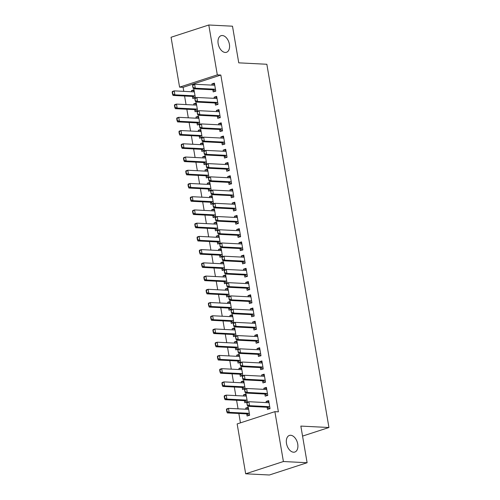 <?xml version="1.0" encoding="UTF-8"?>
<svg xmlns="http://www.w3.org/2000/svg" width="500" height="500" viewBox="0 0 500 500"><rect width="100%" height="100%" fill="white"/><g stroke="black" fill="none" stroke-linecap="round" stroke-linejoin="round"><path stroke-width="0.75" d="M225.231 52.456A8.731 5.4 -108 0 1 218.369 44.688A8.731 5.4 -108 0 1 221.081 35.681A8.731 5.4 -108 0 1 222.338 35.525A8.731 5.4 -108 0 1 229.194 43.294A8.731 5.4 -108 0 1 226.481 52.294A8.731 5.4 -108 0 1 225.231 52.456M293.562 452.206A8.731 5.4 -108 0 1 286.7 444.438A8.731 5.4 -108 0 1 289.413 435.438A8.731 5.4 -108 0 1 290.669 435.275A8.731 5.4 -108 0 1 297.525 443.044A8.731 5.4 -108 0 1 294.812 452.044A8.731 5.4 -108 0 1 293.562 452.206M183.094 87.319L179.581 87.144L171.056 37.269L208.787 25L232.494 26.2L238.756 62.844L266.85 64.269L328.944 427.512L300.844 426.087L307.113 462.731L269.381 475L245.675 473.8L237.15 423.925L274.881 411.656L278.394 411.838L220.825 75.05L183.094 87.319L183.781 91.356M184.581 96.019L186.044 104.588M186.844 109.25L188.306 117.812M189.106 122.475L190.569 131.044M191.363 135.706L192.831 144.269M193.625 148.931L195.087 157.494M195.888 162.162L197.35 170.725M198.15 175.387L199.613 183.95M200.413 188.619L201.875 197.181M202.669 201.844L204.131 210.406M204.931 215.075L206.394 223.637M207.194 228.3L208.656 236.863M209.456 241.531L210.919 250.094M211.713 254.756L213.181 263.319M213.975 267.987L215.438 276.55M216.238 281.212L217.7 289.775M218.5 294.444L219.963 303.006M220.763 307.669L222.225 316.231M223.019 320.9L224.488 329.462M225.281 334.125L226.744 342.688M227.544 347.356L229.006 355.919M229.806 360.581L231.269 369.144M232.062 373.812L233.531 382.375M234.325 387.038L235.787 395.6M236.588 400.269L238.05 408.831M238.85 413.494L240.45 422.856M302.556 436.094L328.944 427.512M194.719 109.656L195.075 111.769L197.625 110.938L196.269 103L193.719 103.831L193.919 104.981M215.113 103.019L215.469 105.138L218.019 104.306L216.663 96.369L214.112 97.2L214.312 98.35M199.237 136.106L199.6 138.225L202.15 137.394L200.794 129.456L198.244 130.287L198.438 131.438M219.631 129.475L219.994 131.594L222.544 130.762L221.188 122.825L218.637 123.656L218.831 124.806M203.762 162.562L204.119 164.681L206.669 163.85L205.312 155.912L202.763 156.744L202.963 157.894M224.156 155.931L224.519 158.05L227.062 157.219L225.706 149.281L223.156 150.113L223.356 151.263M208.281 189.019L208.644 191.137L211.194 190.306L209.838 182.369L207.288 183.2L207.481 184.35M228.675 182.387L229.037 184.5L231.588 183.675L230.231 175.738L227.681 176.569L227.881 177.719M212.806 215.475L213.169 217.594L215.712 216.762L214.356 208.825L211.812 209.656L212.006 210.806M233.2 208.844L233.562 210.956L236.112 210.131L234.75 202.194L232.206 203.025L232.4 204.175M217.325 241.931L217.688 244.05L220.238 243.219L218.881 235.281L216.331 236.112L216.531 237.262M237.719 235.3L238.081 237.413L240.631 236.588L239.275 228.65L236.725 229.481L236.925 230.631M221.85 268.387L222.213 270.506L224.762 269.675L223.406 261.737L220.856 262.569L221.05 263.719M242.244 261.756L242.606 263.869L245.156 263.044L243.8 255.106L241.25 255.938L241.444 257.087M226.369 294.844L226.731 296.962L229.281 296.131L227.925 288.194L225.375 289.025L225.575 290.175M246.762 288.212L247.125 290.325L249.675 289.5L248.319 281.562L245.769 282.394L245.969 283.544M230.894 321.3L231.256 323.419L233.806 322.587L232.45 314.65L229.9 315.481L230.094 316.631M251.287 314.669L251.65 316.781L254.2 315.956L252.844 308.019L250.294 308.85L250.487 310M235.419 347.756L235.775 349.875L238.325 349.044L236.969 341.106L234.419 341.938L234.619 343.088M255.812 341.125L256.169 343.237L258.719 342.413L257.362 334.475L254.812 335.306L255.012 336.456M239.938 374.212L240.3 376.331L242.85 375.5L241.494 367.562L238.944 368.394L239.137 369.544M260.331 367.581L260.694 369.694L263.244 368.869L261.887 360.931L259.337 361.763L259.531 362.912M244.462 400.669L244.819 402.788L247.369 401.956L246.012 394.019L243.463 394.85L243.663 396M264.856 394.038L265.219 396.15L267.762 395.325L266.406 387.388L263.856 388.212L264.056 389.369M267.113 407.269L267.475 409.381L270.025 408.55L268.669 400.613L266.119 401.444L266.319 402.594M246.719 413.9L247.081 416.012L249.631 415.188L248.275 407.25L245.725 408.075L245.925 409.231M262.594 380.812L262.956 382.925L265.506 382.094L264.15 374.156L261.6 374.988L261.794 376.138M242.2 387.444L242.562 389.556L245.113 388.731L243.756 380.794L241.206 381.619L241.4 382.775M258.069 354.356L258.431 356.469L260.981 355.637L259.625 347.7L257.075 348.531L257.275 349.681M237.675 360.988L238.038 363.1L240.588 362.275L239.231 354.338L236.681 355.163L236.881 356.319M253.55 327.9L253.912 330.012L256.462 329.181L255.1 321.244L252.556 322.075L252.75 323.225M233.156 334.531L233.519 336.644L236.062 335.819L234.706 327.881L232.162 328.706L232.356 329.862M249.025 301.444L249.387 303.556L251.938 302.725L250.581 294.788L248.031 295.619L248.231 296.769M228.631 308.075L228.994 310.188L231.544 309.363L230.188 301.425L227.638 302.25L227.831 303.406M244.506 274.988L244.869 277.1L247.413 276.269L246.056 268.331L243.506 269.163L243.706 270.312M224.112 281.619L224.469 283.731L227.019 282.906L225.662 274.969L223.113 275.794L223.312 276.95M239.981 248.531L240.344 250.644L242.894 249.812L241.537 241.875L238.988 242.706L239.181 243.863M219.587 255.162L219.95 257.275L222.5 256.45L221.144 248.512L218.594 249.338L218.787 250.494M235.463 222.075L235.819 224.188L238.369 223.356L237.013 215.419L234.462 216.25L234.662 217.406M215.069 228.706L215.425 230.819L217.975 229.994L216.619 222.056L214.069 222.881L214.269 224.037M230.938 195.619L231.3 197.731L233.85 196.9L232.494 188.962L229.944 189.794L230.138 190.95M210.544 202.25L210.906 204.363L213.456 203.538L212.1 195.6L209.55 196.425L209.744 197.581M226.412 169.163L226.775 171.275L229.325 170.444L227.969 162.506L225.419 163.337L225.619 164.494M206.019 175.794L206.381 177.906L208.931 177.081L207.575 169.144L205.025 169.969L205.225 171.125M221.894 142.706L222.256 144.819L224.806 143.988L223.45 136.05L220.9 136.881L221.094 138.038M201.5 149.338L201.863 151.45L204.412 150.625L203.05 142.688L200.506 143.512L200.7 144.669M217.369 116.25L217.731 118.362L220.281 117.531L218.925 109.594L216.375 110.425L216.575 111.581M196.975 122.881L197.338 124.994L199.887 124.169L198.531 116.231L195.981 117.056L196.181 118.212M212.85 89.794L213.212 91.906L215.763 91.075L214.4 83.138L211.856 83.969L212.05 85.125M192.456 96.425L192.819 98.537L195.362 97.713L194.006 89.775L191.456 90.6L191.656 91.756M208.787 25L217.312 74.869L179.581 87.144M307.113 462.731L283.406 461.525L245.675 473.8M220.825 75.05L217.312 74.869M274.881 411.656L283.406 461.525M268.837 401.581L266.119 401.444M248.444 408.212L245.725 408.075M266.575 388.356L263.856 388.212M246.181 394.988L243.463 394.85M264.312 375.125L261.6 374.988M243.919 381.756L241.206 381.619M262.05 361.9L259.337 361.763M241.656 368.531L238.944 368.394M259.788 348.669L257.075 348.531M239.394 355.3L236.681 355.163M257.531 335.444L254.812 335.306M237.138 342.075L234.419 341.938M255.269 322.212L252.556 322.075M234.875 328.844L232.162 328.706M253.006 308.988L250.294 308.85M232.613 315.619L229.9 315.481M250.744 295.756L248.031 295.619M230.35 302.387L227.638 302.25M248.487 282.531L245.769 282.394M228.094 289.163L225.375 289.025M246.225 269.3L243.506 269.163M225.831 275.931L223.113 275.794M243.962 256.075L241.25 255.938M223.569 262.706L220.856 262.569M241.7 242.844L238.988 242.706M221.306 249.475L218.594 249.338M239.438 229.619L236.725 229.481M219.044 236.25L216.331 236.112M237.181 216.388L234.462 216.25M216.788 223.019L214.069 222.881M234.919 203.162L232.206 203.025M214.525 209.794L211.812 209.656M232.656 189.931L229.944 189.794M212.262 196.562L209.55 196.425M230.394 176.706L227.681 176.569M210 183.337L207.288 183.2M228.137 163.475L225.419 163.337M207.738 170.106L205.025 169.969M225.875 150.25L223.156 150.113M205.481 156.881L202.763 156.744M223.612 137.019L220.9 136.881M203.219 143.65L200.506 143.512M221.35 123.794L218.637 123.656M200.956 130.425L198.244 130.287M219.088 110.562L216.375 110.425M198.694 117.194L195.981 117.056M216.831 97.338L214.112 97.2M196.438 103.969L193.719 103.831M214.569 84.106L211.856 83.969M194.175 90.738L191.456 90.6M267.831 402.675L268.419 402.4M246.838 402.994L247.175 404.981L247.044 402.306L248.881 401.712L268.194 402.694A1.363 0.844 72 0 0 268.394 402.669A1.363 0.844 72 0 0 268.45 402.644L268.975 402.4M269.769 407.038L269.15 406.737A1.363 0.844 72 0 0 268.875 406.662L249.556 405.681L247.725 406.275L247.175 404.981M269.806 408.844L267.312 407.331A1.363 0.844 72 0 0 267.038 407.256L247.725 406.275M247.144 402.894L248.881 401.712L249.556 405.681L247.481 404.881M226.444 409.625L226.781 411.613L227.087 411.512L226.75 409.531L226.444 409.625L226.65 408.944L228.487 408.344L229.163 412.312L248.481 413.294A1.363 0.844 -108 0 1 248.756 413.369L249.375 413.669M227.087 411.512L229.163 412.312L227.331 412.912L246.644 413.888A1.363 0.844 -108 0 1 246.919 413.969L249.412 415.475M248.581 409.031L248.056 409.275A1.363 0.844 -108 0 1 248 409.3A1.363 0.844 -108 0 1 247.8 409.325L228.487 408.344L226.75 409.531M248.025 409.031L247.438 409.306M226.781 411.613L227.331 412.912M265.569 389.444L266.156 389.169M244.575 389.769L244.913 391.75L244.781 389.081L246.619 388.481L265.931 389.462A1.363 0.844 72 0 0 266.131 389.438A1.363 0.844 72 0 0 266.188 389.412L266.712 389.169M267.506 393.812L266.887 393.506A1.363 0.844 72 0 0 266.613 393.431L247.294 392.45L245.463 393.05L244.913 391.75M267.544 395.613L265.056 394.106A1.363 0.844 72 0 0 264.775 394.031L245.463 393.05M244.881 389.669L246.619 388.481L247.294 392.45L245.219 391.65M263.306 376.219L263.894 375.944M242.312 376.538L242.656 378.525L242.519 375.85L244.356 375.256L263.675 376.238A1.363 0.844 72 0 0 263.869 376.213A1.363 0.844 72 0 0 263.931 376.188L264.45 375.944M265.244 380.581L264.625 380.281A1.363 0.844 72 0 0 264.35 380.206L245.037 379.225L243.2 379.819L242.656 378.525M265.281 382.388L262.794 380.875A1.363 0.844 72 0 0 262.519 380.8L243.2 379.819M242.619 376.438L244.356 375.256L245.037 379.225L242.963 378.425M224.181 396.4L224.519 398.381L224.825 398.288L224.488 396.3L224.181 396.4L224.387 395.712L226.225 395.119L226.9 399.087L246.219 400.062A1.363 0.844 -108 0 1 246.494 400.144L247.113 400.444M224.825 398.288L226.9 399.087L225.069 399.681L244.381 400.662A1.363 0.844 -108 0 1 244.662 400.737L247.15 402.25M246.319 395.806L245.794 396.05A1.363 0.844 -108 0 1 245.738 396.069A1.363 0.844 -108 0 1 245.538 396.094L226.225 395.119L224.488 396.3M245.763 395.806L245.175 396.081M224.519 398.381L225.069 399.681M221.919 383.169L222.262 385.156L222.569 385.056L222.225 383.075L221.919 383.169L222.125 382.488L223.962 381.887L224.644 385.856L243.956 386.838A1.363 0.844 -108 0 1 244.231 386.912L244.85 387.212M222.569 385.056L224.644 385.856L222.806 386.456L242.119 387.431A1.363 0.844 -108 0 1 242.4 387.512L244.887 389.019M244.056 382.575L243.531 382.819A1.363 0.844 -108 0 1 243.475 382.844A1.363 0.844 -108 0 1 243.281 382.869L223.962 381.887L222.225 383.075M243.5 382.575L242.913 382.85M222.262 385.156L222.806 386.456M261.044 362.987L261.637 362.713M240.056 363.312L240.394 365.294L240.263 362.625L242.094 362.025L261.413 363.006A1.363 0.844 72 0 0 261.606 362.981A1.363 0.844 72 0 0 261.669 362.956L262.194 362.713M262.981 367.356L262.369 367.05A1.363 0.844 72 0 0 262.087 366.975L242.775 365.994L240.938 366.594L240.394 365.294M263.019 369.156L260.531 367.65A1.363 0.844 72 0 0 260.256 367.575L240.938 366.594M240.362 363.212L242.094 362.025L242.775 365.994L240.7 365.194M258.788 349.762L259.375 349.487M237.794 350.081L238.131 352.069L238 349.4L239.838 348.8L259.15 349.781A1.363 0.844 72 0 0 259.344 349.756A1.363 0.844 72 0 0 259.406 349.731L259.931 349.487M260.725 354.125L260.106 353.825A1.363 0.844 72 0 0 259.831 353.75L240.512 352.769L238.675 353.363L238.131 352.069M260.763 355.931L258.269 354.419A1.363 0.844 72 0 0 257.994 354.344L238.675 353.363M238.1 349.981L239.838 348.8L240.512 352.769L238.438 351.969M219.662 369.944L220 371.925L220.306 371.831L219.963 369.844L219.662 369.944L219.869 369.256L221.7 368.663L222.381 372.631L241.694 373.606A1.363 0.844 -108 0 1 241.975 373.688L242.587 373.988M220.306 371.831L222.381 372.631L220.544 373.225L239.862 374.206A1.363 0.844 -108 0 1 240.138 374.281L242.625 375.794M241.8 369.35L241.275 369.594A1.363 0.844 -108 0 1 241.213 369.613A1.363 0.844 -108 0 1 241.019 369.637L221.7 368.663L219.963 369.844M241.244 369.35L240.65 369.625M220 371.925L220.544 373.225M217.4 356.712L217.738 358.7L218.044 358.6L217.706 356.619L217.4 356.712L217.606 356.031L219.444 355.431L220.119 359.4L239.438 360.381A1.363 0.844 -108 0 1 239.713 360.456L240.331 360.756M218.044 358.6L220.119 359.4L218.281 360L237.6 360.975A1.363 0.844 -108 0 1 237.875 361.056L240.369 362.562M239.537 356.119L239.013 356.362A1.363 0.844 -108 0 1 238.95 356.388A1.363 0.844 -108 0 1 238.756 356.413L219.444 355.431L217.706 356.619M238.981 356.119L238.394 356.394M217.738 358.7L218.281 360M256.525 336.531L257.113 336.256M235.531 336.856L235.869 338.837L235.738 336.169L237.575 335.569L256.887 336.55A1.363 0.844 72 0 0 257.087 336.525A1.363 0.844 72 0 0 257.144 336.5L257.669 336.256M258.463 340.9L257.844 340.594A1.363 0.844 72 0 0 257.569 340.519L238.25 339.538L236.419 340.138L235.869 338.837M258.5 342.7L256.006 341.194A1.363 0.844 72 0 0 255.731 341.119L236.419 340.138M235.837 336.756L237.575 335.569L238.25 339.538L236.175 338.738M215.138 343.488L215.475 345.469L215.781 345.375L215.444 343.387L215.138 343.488L215.344 342.8L217.181 342.206L217.856 346.175L237.175 347.15A1.363 0.844 -108 0 1 237.45 347.231L238.069 347.531M215.781 345.375L217.856 346.175L216.025 346.769L235.338 347.75A1.363 0.844 -108 0 1 235.613 347.825L238.106 349.338M237.275 342.894L236.75 343.137A1.363 0.844 -108 0 1 236.694 343.156A1.363 0.844 -108 0 1 236.494 343.181L217.181 342.206L215.444 343.387M236.719 342.894L236.131 343.169M215.475 345.469L216.025 346.769M254.262 323.306L254.85 323.031M233.269 323.625L233.606 325.613L233.475 322.944L235.312 322.344L254.631 323.325A1.363 0.844 72 0 0 254.825 323.3A1.363 0.844 72 0 0 254.881 323.275L255.406 323.031M256.2 327.669L255.581 327.369A1.363 0.844 72 0 0 255.306 327.294L235.994 326.312L234.156 326.906L233.606 325.613M256.238 329.475L253.75 327.962A1.363 0.844 72 0 0 253.469 327.887L234.156 326.906M233.575 323.525L235.312 322.344L235.994 326.312L233.912 325.513M212.875 330.256L213.212 332.244L213.519 332.144L213.181 330.163L212.875 330.256L213.081 329.575L214.919 328.975L215.6 332.944L234.913 333.925A1.363 0.844 -108 0 1 235.188 334L235.806 334.3M213.519 332.144L215.6 332.944L213.762 333.544L233.075 334.519A1.363 0.844 -108 0 1 233.356 334.6L235.844 336.106M235.012 329.663L234.488 329.906A1.363 0.844 -108 0 1 234.431 329.931A1.363 0.844 -108 0 1 234.237 329.956L214.919 328.975L213.181 330.163M234.456 329.663L233.869 329.938M213.212 332.244L213.762 333.544M252 310.075L252.594 309.8M231.006 310.4L231.35 312.381L231.219 309.713L233.05 309.119L252.369 310.094A1.363 0.844 72 0 0 252.562 310.069A1.363 0.844 72 0 0 252.625 310.044L253.144 309.8M253.938 314.444L253.325 314.137A1.363 0.844 72 0 0 253.044 314.062L233.731 313.081L231.894 313.681L231.35 312.381M253.975 316.244L251.488 314.738A1.363 0.844 72 0 0 251.213 314.662L231.894 313.681M231.312 310.3L233.05 309.119L233.731 313.081L231.656 312.281M210.613 317.031L210.956 319.012L211.262 318.919L210.919 316.931L210.613 317.031L210.825 316.344L212.656 315.75L213.337 319.719L232.65 320.694A1.363 0.844 -108 0 1 232.931 320.775L233.544 321.075M211.262 318.919L213.337 319.719L211.5 320.312L230.819 321.294A1.363 0.844 -108 0 1 231.094 321.369L233.581 322.881M232.75 316.438L232.231 316.681A1.363 0.844 -108 0 1 232.169 316.7A1.363 0.844 -108 0 1 231.975 316.731L212.656 315.75L210.919 316.931M232.194 316.438L231.606 316.712M210.956 319.012L211.5 320.312M249.744 296.85L250.331 296.575M228.75 297.169L229.088 299.156L228.956 296.488L230.787 295.887L250.106 296.869A1.363 0.844 72 0 0 250.3 296.844A1.363 0.844 72 0 0 250.362 296.819L250.888 296.575M251.681 301.212L251.062 300.912A1.363 0.844 72 0 0 250.787 300.837L231.469 299.856L229.631 300.45L229.088 299.156M251.719 303.019L249.225 301.506A1.363 0.844 72 0 0 248.95 301.431L229.631 300.45M229.056 297.069L230.787 295.887L231.469 299.856L229.394 299.056M208.356 303.806L208.694 305.788L209 305.688L208.663 303.706L208.356 303.806L208.562 303.119L210.394 302.519L211.075 306.488L230.387 307.469A1.363 0.844 -108 0 1 230.669 307.544L231.287 307.844M209 305.688L211.075 306.488L209.237 307.087L228.556 308.062A1.363 0.844 -108 0 1 228.831 308.144L231.319 309.65M230.494 303.206L229.969 303.45A1.363 0.844 -108 0 1 229.906 303.475A1.363 0.844 -108 0 1 229.713 303.5L210.394 302.519L208.663 303.706M229.938 303.206L229.35 303.481M208.694 305.788L209.237 307.087M247.481 283.619L248.069 283.344M226.488 283.944L226.825 285.925L226.694 283.256L228.531 282.663L247.844 283.637A1.363 0.844 72 0 0 248.044 283.612A1.363 0.844 72 0 0 248.1 283.587L248.625 283.344M249.419 287.987L248.8 287.681A1.363 0.844 72 0 0 248.525 287.606L229.206 286.625L227.375 287.225L226.825 285.925M249.456 289.788L246.962 288.281A1.363 0.844 72 0 0 246.688 288.206L227.375 287.225M226.794 283.844L228.531 282.663L229.206 286.625L227.131 285.825M206.094 290.575L206.431 292.556L206.737 292.462L206.4 290.475L206.094 290.575L206.3 289.887L208.137 289.294L208.812 293.263L228.131 294.237A1.363 0.844 -108 0 1 228.406 294.319L229.025 294.619M206.737 292.462L208.812 293.263L206.975 293.856L226.294 294.837A1.363 0.844 -108 0 1 226.569 294.913L229.062 296.425M228.231 289.981L227.706 290.225A1.363 0.844 -108 0 1 227.65 290.244A1.363 0.844 -108 0 1 227.45 290.275L208.137 289.294L206.4 290.475M227.675 289.981L227.087 290.256M206.431 292.556L206.975 293.856M245.219 270.394L245.806 270.119M224.225 270.712L224.562 272.7L224.431 270.031L226.269 269.431L245.581 270.413A1.363 0.844 72 0 0 245.781 270.387A1.363 0.844 72 0 0 245.837 270.363L246.363 270.119M247.156 274.756L246.537 274.456A1.363 0.844 72 0 0 246.262 274.381L226.944 273.4L225.113 273.994L224.562 272.7M247.194 276.562L244.706 275.05A1.363 0.844 72 0 0 244.425 274.975L225.113 273.994M224.531 270.613L226.269 269.431L226.944 273.4L224.869 272.6M203.831 277.35L204.169 279.331L204.475 279.231L204.137 277.25L203.831 277.35L204.037 276.663L205.875 276.062L206.55 280.031L225.869 281.012A1.363 0.844 -108 0 1 226.144 281.087L226.762 281.388M204.475 279.231L206.55 280.031L204.719 280.631L224.031 281.606A1.363 0.844 -108 0 1 224.312 281.688L226.8 283.194M225.969 276.75L225.444 276.994A1.363 0.844 -108 0 1 225.387 277.019A1.363 0.844 -108 0 1 225.188 277.044L205.875 276.062L204.137 277.25M225.413 276.75L224.825 277.025M204.169 279.331L204.719 280.631M242.956 257.162L243.544 256.887M221.962 257.488L222.306 259.469L222.169 256.8L224.006 256.206L243.325 257.181A1.363 0.844 72 0 0 243.519 257.156A1.363 0.844 72 0 0 243.581 257.131L244.1 256.887M244.894 261.531L244.275 261.225A1.363 0.844 72 0 0 244 261.15L224.688 260.169L222.85 260.769L222.306 259.469M244.931 263.331L242.444 261.825A1.363 0.844 72 0 0 242.169 261.75L222.85 260.769M222.269 257.387L224.006 256.206L224.688 260.169L222.613 259.369M201.569 264.119L201.912 266.1L202.213 266.006L201.875 264.019L201.569 264.119L201.775 263.431L203.612 262.838L204.294 266.806L223.606 267.781A1.363 0.844 -108 0 1 223.881 267.863L224.5 268.163M202.213 266.006L204.294 266.806L202.456 267.4L221.769 268.381A1.363 0.844 -108 0 1 222.05 268.456L224.537 269.969M223.706 263.525L223.181 263.769A1.363 0.844 -108 0 1 223.125 263.788A1.363 0.844 -108 0 1 222.931 263.819L203.612 262.838L201.875 264.019M223.15 263.525L222.562 263.8M201.912 266.1L202.456 267.4M240.694 243.938L241.287 243.663M219.706 244.256L220.044 246.244L219.913 243.575L221.744 242.975L241.062 243.956A1.363 0.844 72 0 0 241.256 243.931A1.363 0.844 72 0 0 241.319 243.906L241.844 243.663M242.631 248.3L242.019 248A1.363 0.844 72 0 0 241.737 247.925L222.425 246.944L220.588 247.544L220.044 246.244M242.669 250.106L240.181 248.594A1.363 0.844 72 0 0 239.906 248.519L220.588 247.544M220.012 244.156L221.744 242.975L222.425 246.944L220.35 246.144M199.312 250.894L199.65 252.875L199.956 252.775L199.613 250.794L199.312 250.894L199.519 250.206L201.35 249.606L202.031 253.575L221.344 254.556A1.363 0.844 -108 0 1 221.625 254.631L222.237 254.931M199.956 252.775L202.031 253.575L200.194 254.175L219.513 255.156A1.363 0.844 -108 0 1 219.788 255.231L222.275 256.737M221.45 250.294L220.925 250.538A1.363 0.844 -108 0 1 220.863 250.562A1.363 0.844 -108 0 1 220.669 250.588L201.35 249.606L199.613 250.794M220.894 250.294L220.3 250.569M199.65 252.875L200.194 254.175M238.438 230.706L239.025 230.431M217.444 231.031L217.781 233.012L217.65 230.344L219.488 229.75L238.8 230.725A1.363 0.844 72 0 0 238.994 230.7A1.363 0.844 72 0 0 239.056 230.675L239.581 230.431M240.375 235.075L239.756 234.769A1.363 0.844 72 0 0 239.481 234.694L220.162 233.713L218.325 234.312L217.781 233.012M240.413 236.875L237.919 235.369A1.363 0.844 72 0 0 237.644 235.294L218.325 234.312M217.75 230.931L219.488 229.75L220.162 233.713L218.088 232.913M197.05 237.662L197.387 239.65L197.694 239.55L197.356 237.562L197.05 237.662L197.256 236.975L199.094 236.381L199.769 240.35L219.088 241.325A1.363 0.844 -108 0 1 219.363 241.406L219.981 241.706M197.694 239.55L199.769 240.35L197.931 240.944L217.25 241.925A1.363 0.844 -108 0 1 217.525 242L220.019 243.512M219.188 237.069L218.663 237.312A1.363 0.844 -108 0 1 218.6 237.338A1.363 0.844 -108 0 1 218.406 237.362L199.094 236.381L197.356 237.562M218.631 237.069L218.044 237.344M197.387 239.65L197.931 240.944M236.175 217.481L236.762 217.206M215.181 217.8L215.519 219.788L215.387 217.119L217.225 216.519L236.537 217.5A1.363 0.844 72 0 0 236.737 217.475A1.363 0.844 72 0 0 236.794 217.45L237.319 217.206M238.113 221.844L237.494 221.544A1.363 0.844 72 0 0 237.219 221.469L217.9 220.487L216.069 221.088L215.519 219.788M238.15 223.65L235.656 222.138A1.363 0.844 72 0 0 235.381 222.062L216.069 221.088M215.487 217.7L217.225 216.519L217.9 220.487L215.825 219.688M194.788 224.438L195.125 226.419L195.431 226.319L195.094 224.338L194.788 224.438L194.994 223.75L196.831 223.15L197.506 227.119L216.825 228.1A1.363 0.844 -108 0 1 217.1 228.175L217.719 228.475M195.431 226.319L197.506 227.119L195.675 227.719L214.988 228.7A1.363 0.844 -108 0 1 215.263 228.775L217.756 230.281M216.925 223.837L216.4 224.081A1.363 0.844 -108 0 1 216.344 224.106A1.363 0.844 -108 0 1 216.144 224.131L196.831 223.15L195.094 224.338M216.369 223.837L215.781 224.112M195.125 226.419L195.675 227.719M233.912 204.25L234.5 203.975M212.919 204.575L213.256 206.556L213.125 203.888L214.963 203.294L234.281 204.269A1.363 0.844 72 0 0 234.475 204.244A1.363 0.844 72 0 0 234.531 204.219L235.056 203.975M235.85 208.619L235.231 208.312A1.363 0.844 72 0 0 234.956 208.238L215.644 207.262L213.806 207.856L213.256 206.556M235.888 210.419L233.4 208.912A1.363 0.844 72 0 0 233.119 208.837L213.806 207.856M213.225 204.475L214.963 203.294L215.644 207.262L213.562 206.456M192.525 211.206L192.862 213.194L193.169 213.094L192.831 211.106L192.525 211.206L192.731 210.519L194.569 209.925L195.244 213.894L214.562 214.875A1.363 0.844 -108 0 1 214.838 214.95L215.456 215.25M193.169 213.094L195.244 213.894L193.412 214.488L212.725 215.469A1.363 0.844 -108 0 1 213.006 215.544L215.494 217.056M214.662 210.613L214.137 210.856A1.363 0.844 -108 0 1 214.081 210.881A1.363 0.844 -108 0 1 213.888 210.906L194.569 209.925L192.831 211.106M214.106 210.613L213.519 210.888M192.862 213.194L193.412 214.488M231.65 191.025L232.237 190.75M210.656 191.344L211 193.331L210.869 190.662L212.7 190.062L232.019 191.044A1.363 0.844 72 0 0 232.213 191.019A1.363 0.844 72 0 0 232.275 190.994L232.794 190.75M233.588 195.387L232.975 195.087A1.363 0.844 72 0 0 232.694 195.012L213.381 194.031L211.544 194.631L211 193.331M233.625 197.194L231.137 195.681A1.363 0.844 72 0 0 230.863 195.606L211.544 194.631M210.963 191.244L212.7 190.062L213.381 194.031L211.306 193.231M190.263 197.981L190.606 199.963L190.912 199.862L190.569 197.881L190.263 197.981L190.475 197.294L192.306 196.694L192.987 200.662L212.3 201.644A1.363 0.844 -108 0 1 212.581 201.719L213.194 202.019M190.912 199.862L192.987 200.662L191.15 201.262L210.469 202.244A1.363 0.844 -108 0 1 210.744 202.319L213.231 203.825M212.4 197.381L211.881 197.625A1.363 0.844 -108 0 1 211.819 197.65A1.363 0.844 -108 0 1 211.625 197.675L192.306 196.694L190.569 197.881M211.844 197.381L211.256 197.656M190.606 199.963L191.15 201.262M229.394 177.794L229.981 177.519M208.4 178.119L208.738 180.1L208.606 177.431L210.438 176.838L229.756 177.812A1.363 0.844 72 0 0 229.95 177.787A1.363 0.844 72 0 0 230.012 177.763L230.538 177.519M231.331 182.162L230.712 181.856A1.363 0.844 72 0 0 230.438 181.781L211.119 180.806L209.281 181.4L208.738 180.1M231.369 183.962L228.875 182.456A1.363 0.844 72 0 0 228.6 182.381L209.281 181.4M208.706 178.019L210.438 176.838L211.119 180.806L209.044 180M188.006 184.75L188.344 186.737L188.65 186.637L188.312 184.65L188.006 184.75L188.212 184.062L190.044 183.469L190.725 187.438L210.037 188.419A1.363 0.844 -108 0 1 210.319 188.494L210.938 188.794M188.65 186.637L190.725 187.438L188.888 188.031L208.206 189.013A1.363 0.844 -108 0 1 208.481 189.088L210.969 190.6M210.144 184.156L209.619 184.4A1.363 0.844 -108 0 1 209.556 184.425A1.363 0.844 -108 0 1 209.363 184.45L190.044 183.469L188.312 184.65M209.587 184.156L209 184.431M188.344 186.737L188.888 188.031M227.131 164.569L227.719 164.294M206.137 164.887L206.475 166.875L206.344 164.206L208.181 163.606L227.494 164.587A1.363 0.844 72 0 0 227.694 164.562A1.363 0.844 72 0 0 227.75 164.537L228.275 164.294M229.069 168.931L228.45 168.631A1.363 0.844 72 0 0 228.175 168.556L208.856 167.575L207.025 168.175L206.475 166.875M229.106 170.738L226.612 169.225A1.363 0.844 72 0 0 226.337 169.15L207.025 168.175M206.444 164.788L208.181 163.606L208.856 167.575L206.781 166.775M185.744 171.525L186.081 173.506L186.388 173.406L186.05 171.425L185.744 171.525L185.95 170.837L187.787 170.238L188.463 174.206L207.781 175.188A1.363 0.844 -108 0 1 208.056 175.263L208.675 175.569M186.388 173.406L188.463 174.206L186.625 174.806L205.944 175.787A1.363 0.844 -108 0 1 206.219 175.863L208.713 177.369M207.881 170.925L207.356 171.169A1.363 0.844 -108 0 1 207.3 171.194A1.363 0.844 -108 0 1 207.1 171.219L187.787 170.238L186.05 171.425M207.325 170.925L206.737 171.2M186.081 173.506L186.625 174.806M224.869 151.337L225.456 151.062M203.875 151.662L204.213 153.644L204.081 150.975L205.919 150.381L225.231 151.356A1.363 0.844 72 0 0 225.431 151.331A1.363 0.844 72 0 0 225.487 151.312L226.012 151.062M226.806 155.706L226.188 155.4A1.363 0.844 72 0 0 225.912 155.325L206.594 154.35L204.762 154.944L204.213 153.644M226.844 157.506L224.356 156A1.363 0.844 72 0 0 224.075 155.925L204.762 154.944M204.181 151.562L205.919 150.381L206.594 154.35L204.519 153.544M183.481 158.294L183.819 160.281L184.125 160.181L183.787 158.194L183.481 158.294L183.688 157.606L185.525 157.012L186.2 160.981L205.519 161.962A1.363 0.844 -108 0 1 205.794 162.037L206.412 162.338M184.125 160.181L186.2 160.981L184.369 161.575L203.681 162.556A1.363 0.844 -108 0 1 203.962 162.631L206.45 164.144M205.619 157.7L205.094 157.944A1.363 0.844 -108 0 1 205.037 157.969A1.363 0.844 -108 0 1 204.838 157.994L185.525 157.012L183.787 158.194M205.062 157.7L204.475 157.975M183.819 160.281L184.369 161.575M222.606 138.112L223.194 137.838M201.612 138.431L201.956 140.419L201.819 137.75L203.656 137.15L222.975 138.131A1.363 0.844 72 0 0 223.169 138.106A1.363 0.844 72 0 0 223.231 138.081L223.75 137.838M224.544 142.475L223.925 142.175A1.363 0.844 72 0 0 223.65 142.1L204.338 141.119L202.5 141.719L201.956 140.419M224.581 144.281L222.094 142.769A1.363 0.844 72 0 0 221.819 142.694L202.5 141.719M201.919 138.331L203.656 137.15L204.338 141.119L202.262 140.319M181.219 145.069L181.562 147.05L181.863 146.95L181.525 144.969L181.219 145.069L181.425 144.381L183.263 143.781L183.944 147.75L203.256 148.731A1.363 0.844 -108 0 1 203.531 148.806L204.15 149.113M181.863 146.95L183.944 147.75L182.106 148.35L201.419 149.331A1.363 0.844 -108 0 1 201.7 149.406L204.188 150.912M203.356 144.469L202.831 144.713A1.363 0.844 -108 0 1 202.775 144.738A1.363 0.844 -108 0 1 202.581 144.762L183.263 143.781L181.525 144.969M202.8 144.469L202.213 144.744M181.562 147.05L182.106 148.35M220.344 124.881L220.938 124.606M199.356 125.206L199.694 127.188L199.562 124.519L201.394 123.925L220.712 124.9A1.363 0.844 72 0 0 220.906 124.875A1.363 0.844 72 0 0 220.969 124.856L221.494 124.606M222.281 129.25L221.669 128.944A1.363 0.844 72 0 0 221.388 128.869L202.075 127.894L200.238 128.488L199.694 127.188M222.319 131.05L219.831 129.544A1.363 0.844 72 0 0 219.556 129.469L200.238 128.488M199.656 125.106L201.394 123.925L202.075 127.894L200 127.088M178.956 131.838L179.3 133.825L179.606 133.725L179.262 131.738L178.956 131.838L179.169 131.15L181 130.556L181.681 134.525L200.994 135.506A1.363 0.844 -108 0 1 201.275 135.581L201.887 135.881M179.606 133.725L181.681 134.525L179.844 135.119L199.163 136.1A1.363 0.844 -108 0 1 199.438 136.175L201.925 137.688M201.1 131.244L200.575 131.488A1.363 0.844 -108 0 1 200.512 131.512A1.363 0.844 -108 0 1 200.319 131.537L181 130.556L179.262 131.738M200.544 131.244L199.95 131.519M179.3 133.825L179.844 135.119M218.088 111.656L218.675 111.381M197.094 111.975L197.431 113.963L197.3 111.294L199.137 110.694L218.45 111.675A1.363 0.844 72 0 0 218.644 111.65A1.363 0.844 72 0 0 218.706 111.625L219.231 111.381M220.025 116.019L219.406 115.719A1.363 0.844 72 0 0 219.131 115.644L199.812 114.663L197.975 115.262L197.431 113.963M220.062 117.825L217.569 116.312A1.363 0.844 72 0 0 217.294 116.237L197.975 115.262M197.4 111.875L199.137 110.694L199.812 114.663L197.738 113.863M176.7 118.612L177.037 120.594L177.344 120.494L177.006 118.513L176.7 118.612L176.906 117.925L178.744 117.325L179.419 121.294L198.738 122.275A1.363 0.844 -108 0 1 199.013 122.35L199.631 122.656M177.344 120.494L179.419 121.294L177.581 121.894L196.9 122.875A1.363 0.844 -108 0 1 197.175 122.95L199.669 124.456M198.837 118.012L198.312 118.256A1.363 0.844 -108 0 1 198.25 118.281A1.363 0.844 -108 0 1 198.056 118.306L178.744 117.325L177.006 118.513M198.281 118.012L197.694 118.287M177.037 120.594L177.581 121.894M215.825 98.425L216.412 98.15M194.831 98.75L195.169 100.731L195.037 98.062L196.875 97.469L216.188 98.444A1.363 0.844 72 0 0 216.388 98.419A1.363 0.844 72 0 0 216.444 98.4L216.969 98.15M217.763 102.794L217.144 102.487A1.363 0.844 72 0 0 216.869 102.413L197.55 101.438L195.719 102.031L195.169 100.731M217.8 104.6L215.306 103.088A1.363 0.844 72 0 0 215.031 103.012L195.719 102.031M195.138 98.65L196.875 97.469L197.55 101.438L195.475 100.631M174.438 105.381L174.775 107.369L175.081 107.269L174.744 105.281L174.438 105.381L174.644 104.694L176.481 104.1L177.156 108.069L196.475 109.05A1.363 0.844 -108 0 1 196.75 109.125L197.369 109.425M175.081 107.269L177.156 108.069L175.325 108.663L194.638 109.644A1.363 0.844 -108 0 1 194.913 109.719L197.406 111.231M196.575 104.787L196.05 105.031A1.363 0.844 -108 0 1 195.994 105.056A1.363 0.844 -108 0 1 195.794 105.081L176.481 104.1L174.744 105.281M196.019 104.787L195.431 105.062M174.775 107.369L175.325 108.663M213.562 85.2L214.15 84.925M192.569 85.519L192.906 87.506L192.775 84.838L194.613 84.237L213.931 85.219A1.363 0.844 72 0 0 214.125 85.194A1.363 0.844 72 0 0 214.181 85.169L214.706 84.925M215.5 89.562L214.881 89.262A1.363 0.844 72 0 0 214.606 89.188L195.294 88.206L193.456 88.806L192.906 87.506M215.538 91.369L213.05 89.856A1.363 0.844 72 0 0 212.769 89.781L193.456 88.806M192.875 85.419L194.613 84.237L195.294 88.206L193.212 87.406M172.175 92.156L172.512 94.138L172.819 94.038L172.481 92.056L172.175 92.156L172.381 91.469L174.219 90.869L174.894 94.838L194.213 95.819A1.363 0.844 -108 0 1 194.488 95.894L195.106 96.2M172.819 94.038L174.894 94.838L173.062 95.438L192.375 96.419A1.363 0.844 -108 0 1 192.656 96.494L195.144 98M194.312 91.556L193.787 91.8A1.363 0.844 -108 0 1 193.731 91.825A1.363 0.844 -108 0 1 193.531 91.85L174.219 90.869L172.481 92.056M193.756 91.556L193.169 91.831M172.512 94.138L173.062 95.438M268.875 406.662L267.038 407.256M269.15 406.737L267.312 407.331M246.919 413.969L248.756 413.369M246.644 413.888L248.481 413.294M266.613 393.431L264.775 394.031M266.887 393.506L265.056 394.106M264.35 380.206L262.519 380.8M264.625 380.281L262.794 380.875M244.662 400.737L246.494 400.144M244.381 400.662L246.219 400.062M242.4 387.512L244.231 386.912M242.119 387.431L243.956 386.838M262.087 366.975L260.256 367.575M262.369 367.05L260.531 367.65M259.831 353.75L257.994 354.344M260.106 353.825L258.269 354.419M240.138 374.281L241.975 373.688M239.862 374.206L241.694 373.606M237.875 361.056L239.713 360.456M237.6 360.975L239.438 360.381M257.569 340.519L255.731 341.119M257.844 340.594L256.006 341.194M235.613 347.825L237.45 347.231M235.338 347.75L237.175 347.15M255.306 327.294L253.469 327.887M255.581 327.369L253.75 327.962M233.356 334.6L235.188 334M233.075 334.519L234.913 333.925M253.044 314.062L251.213 314.662M253.325 314.137L251.488 314.738M231.094 321.369L232.931 320.775M230.819 321.294L232.65 320.694M250.787 300.837L248.95 301.431M251.062 300.912L249.225 301.506M228.831 308.144L230.669 307.544M228.556 308.062L230.387 307.469M248.525 287.606L246.688 288.206M248.8 287.681L246.962 288.281M226.569 294.913L228.406 294.319M226.294 294.837L228.131 294.237M246.262 274.381L244.425 274.975M246.537 274.456L244.706 275.05M224.312 281.688L226.144 281.087M224.031 281.606L225.869 281.012M244 261.15L242.169 261.75M244.275 261.225L242.444 261.825M222.05 268.456L223.881 267.863M221.769 268.381L223.606 267.781M241.737 247.925L239.906 248.519M242.019 248L240.181 248.594M219.788 255.231L221.625 254.631M219.513 255.156L221.344 254.556M239.481 234.694L237.644 235.294M239.756 234.769L237.919 235.369M217.525 242L219.363 241.406M217.25 241.925L219.088 241.325M237.219 221.469L235.381 222.062M237.494 221.544L235.656 222.138M215.263 228.775L217.1 228.175M214.988 228.7L216.825 228.1M234.956 208.238L233.119 208.837M235.231 208.312L233.4 208.912M213.006 215.544L214.838 214.95M212.725 215.469L214.562 214.875M232.694 195.012L230.863 195.606M232.975 195.087L231.137 195.681M210.744 202.319L212.581 201.719M210.469 202.244L212.3 201.644M230.438 181.781L228.6 182.381M230.712 181.856L228.875 182.456M208.481 189.088L210.319 188.494M208.206 189.013L210.037 188.419M228.175 168.556L226.337 169.15M228.45 168.631L226.612 169.225M206.219 175.863L208.056 175.263M205.944 175.787L207.781 175.188M225.912 155.325L224.075 155.925M226.188 155.4L224.356 156M203.962 162.631L205.794 162.037M203.681 162.556L205.519 161.962M223.65 142.1L221.819 142.694M223.925 142.175L222.094 142.769M201.7 149.406L203.531 148.806M201.419 149.331L203.256 148.731M221.388 128.869L219.556 129.469M221.669 128.944L219.831 129.544M199.438 136.175L201.275 135.581M199.163 136.1L200.994 135.506M219.131 115.644L217.294 116.237M219.406 115.719L217.569 116.312M197.175 122.95L199.013 122.35M196.9 122.875L198.738 122.275M216.869 102.413L215.031 103.012M217.144 102.487L215.306 103.088M194.913 109.719L196.75 109.125M194.638 109.644L196.475 109.05M214.606 89.188L212.769 89.781M214.881 89.262L213.05 89.856M192.656 96.494L194.488 95.894M192.375 96.419L194.213 95.819"/></g></svg>
